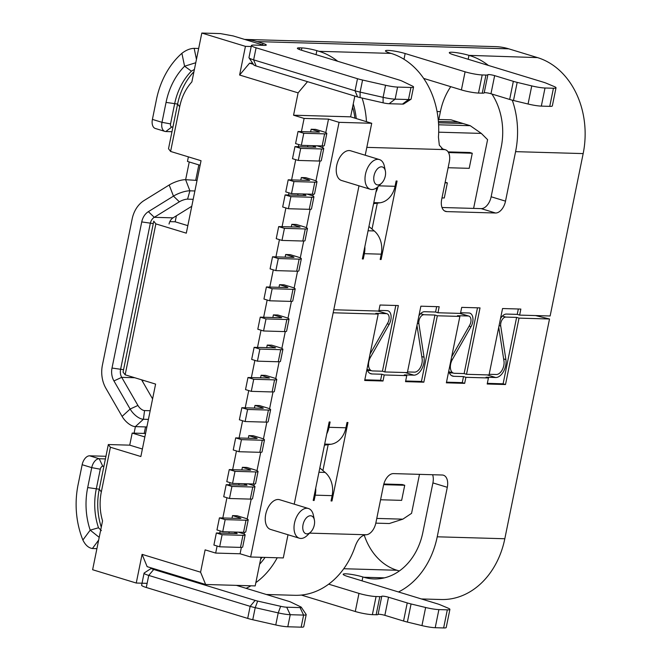 <?xml version="1.0" encoding="UTF-8"?>
<svg xmlns="http://www.w3.org/2000/svg" width="661" height="661" viewBox="0 0 661 661"><rect width="100%" height="100%" fill="white"/><g stroke="black" fill="none" stroke-linecap="round" stroke-linejoin="round"><path stroke-width="0.99" d="M383.826 484.009L402.318 484.546L404.722 485.273L401.648 500.369L380.571 499.757M383.653 484.67L404.722 485.273M445.051 182.824L447.357 182.89L445.175 182.221M447.357 182.89L444.283 197.978L441.978 197.912M448.108 151.89L469.872 152.509L472.268 153.245L469.203 168.332L448.117 167.729M448.513 152.559L472.268 153.245M438.615 124.789L470.235 125.697L458.247 122.037L438.392 121.467L458.247 122.037L451.058 119.848L438.21 119.476M463.047 123.5L438.499 122.797L463.047 123.5M248.825 435.616L253.328 435.748L260.517 437.937A10.559 1.363 -168.5 0 1 264.483 439.862L262.029 451.934A10.559 1.363 -168.5 0 1 259.831 452.314L238.993 451.719L233.242 449.959L235.696 437.888L256.534 438.491L257.179 438.375L256.014 437.813L248.825 435.616L248.288 438.251M264.483 439.862A10.559 1.363 -168.5 0 1 262.285 440.243L241.447 439.639L238.993 451.719M241.447 439.639L235.696 437.888M254.964 405.433L259.467 405.565L266.664 407.754A10.559 1.363 -168.5 0 1 270.63 409.68L268.168 421.751A10.559 1.363 -168.5 0 1 265.97 422.131L245.132 421.536L239.381 419.776L241.835 407.705L262.673 408.308L263.326 408.192L262.153 407.63L254.964 405.433L254.427 408.068M270.63 409.68A10.559 1.363 -168.5 0 1 268.432 410.06L247.594 409.456L245.132 421.536M247.594 409.456L241.835 407.705M261.103 375.25L265.606 375.382L272.803 377.571A10.559 1.363 -168.5 0 1 276.769 379.497L274.315 391.568A10.559 1.363 -168.5 0 1 272.117 391.948L251.279 391.345L245.52 389.593L247.982 377.522L269.465 378.009L261.103 375.25L260.566 377.885M276.769 379.497A10.559 1.363 -168.5 0 1 274.571 379.877L253.733 379.274L251.279 391.345M253.733 379.274L247.982 377.522M267.242 345.067L271.754 345.191L278.942 347.389A10.559 1.363 -168.5 0 1 282.908 349.305L280.454 361.385A10.559 1.363 -168.5 0 1 278.256 361.765L257.418 361.162L251.667 359.41L254.121 347.339L275.604 347.826L267.242 345.067L266.714 347.694M282.908 349.305A10.559 1.363 -168.5 0 1 280.71 349.686L259.872 349.091L257.418 361.162M259.872 349.091L254.121 347.339M273.39 314.884L277.893 315.008L285.081 317.206A10.559 1.363 -168.5 0 1 289.047 319.123L286.593 331.202A10.559 1.363 -168.5 0 1 284.395 331.582L263.557 330.979L257.807 329.228L260.26 317.148L281.099 317.751L281.743 317.635L280.578 317.073L273.39 314.884L272.853 317.511M289.047 319.123A10.559 1.363 -168.5 0 1 286.849 319.503L266.011 318.908L263.557 330.979M266.011 318.908L260.26 317.148M279.529 284.693L284.032 284.825L291.228 287.014A10.559 1.363 -168.5 0 1 295.194 288.94L292.732 301.011A10.559 1.363 -168.5 0 1 290.534 301.391L269.696 300.796L263.946 299.036L266.4 286.965L287.238 287.568L287.89 287.452L286.717 286.891L279.529 284.693L278.992 287.328M295.194 288.94A10.559 1.363 -168.5 0 1 292.997 289.32L272.158 288.717L269.696 300.796M272.158 288.717L266.4 286.965M285.668 254.51L290.171 254.642L297.367 256.832A10.559 1.363 -168.5 0 1 301.333 258.757L298.879 270.828A10.559 1.363 -168.5 0 1 296.682 271.208L275.844 270.613L270.085 268.853L272.547 256.782L293.385 257.385L294.029 257.269L292.864 256.708L285.668 254.51L285.131 257.146M301.333 258.757A10.559 1.363 -168.5 0 1 299.136 259.137L278.298 258.534L275.844 270.613M278.298 258.534L272.547 256.782M291.807 224.327L296.318 224.459L303.506 226.649A10.559 1.363 -168.5 0 1 307.472 228.574L305.018 240.645A10.559 1.363 -168.5 0 1 302.821 241.025L281.983 240.422L276.232 238.671L278.686 226.599L300.168 227.087L291.807 224.327L291.278 226.963M307.472 228.574A10.559 1.363 -168.5 0 1 305.275 228.954L284.437 228.351L281.983 240.422M284.437 228.351L278.686 226.599M229.235 531.89L228.946 533.336M233.829 532.022L237.192 533.567L216.354 532.973L213.9 545.044L219.65 546.796L222.104 534.724L216.354 532.973M238.332 532.155L241.174 533.022A10.559 1.363 11.5 0 1 245.14 534.947A10.559 1.363 11.5 0 1 242.942 535.327L222.104 534.724M245.14 534.947L242.686 547.019A10.559 1.363 -168.5 0 1 240.488 547.399L219.65 546.796M232.548 515.605L239.736 517.803L240.91 518.364L240.257 518.48L219.427 517.877L225.178 519.629L246.016 520.232A10.559 1.363 11.5 0 0 248.214 519.852A10.559 1.363 11.5 0 0 244.248 517.927L237.051 515.737L232.548 515.605L232.011 518.241M219.427 517.877L216.965 529.948L222.724 531.708L225.178 519.629M248.214 519.852L245.752 531.923A10.559 1.363 -168.5 0 1 243.554 532.303L222.724 531.708M239.059 483.596L238.77 485.034M243.653 483.728L247.016 485.273L226.178 484.678L223.724 496.75L229.474 498.501L231.928 486.43L226.178 484.678M248.156 483.86L250.998 484.728A10.559 1.363 11.5 0 1 254.964 486.653A10.559 1.363 11.5 0 1 252.766 487.025L231.928 486.43M254.964 486.653L252.51 498.725A10.559 1.363 -168.5 0 1 250.312 499.105L229.474 498.501M242.372 467.31L249.569 469.508L250.734 470.07L250.089 470.186L229.251 469.583L235.002 471.334L255.84 471.937A10.559 1.363 11.5 0 0 258.038 471.557A10.559 1.363 11.5 0 0 254.072 469.632L246.875 467.443L242.372 467.31L241.835 469.946M229.251 469.583L226.789 481.654L232.548 483.414L235.002 471.334M258.038 471.557L255.584 483.629A10.559 1.363 -168.5 0 1 253.386 484.009L232.548 483.414M311.157 129.242L318.346 131.44L319.511 132.002L318.866 132.117L298.028 131.514L303.779 133.266L324.617 133.869A10.559 1.363 11.5 0 0 326.815 133.489A10.559 1.363 11.5 0 0 322.849 131.564L315.661 129.374L311.157 129.242L310.62 131.878M298.028 131.514L295.574 143.586L301.325 145.346L303.779 133.266M326.815 133.489L324.361 145.56A10.559 1.363 -168.5 0 1 322.163 145.941L301.325 145.346M307.844 145.527L307.547 146.973M312.43 145.66L315.793 147.205L294.963 146.61L292.501 158.681L298.26 160.433L300.714 148.361L294.963 146.61M316.933 145.792L319.784 146.659A10.559 1.363 11.5 0 1 323.75 148.585A10.559 1.363 11.5 0 1 321.552 148.965L300.714 148.361M323.75 148.585L321.287 160.656A10.559 1.363 -168.5 0 1 319.089 161.036L298.26 160.433M301.325 177.545L308.522 179.734L309.687 180.296L309.042 180.412L288.204 179.809L293.955 181.568L314.793 182.163A10.559 1.363 11.5 0 0 316.991 181.783A10.559 1.363 11.5 0 0 313.025 179.866L305.836 177.669L301.325 177.545L300.796 180.172M288.204 179.809L285.75 191.888L291.501 193.64L293.955 181.568M316.991 181.783L314.537 193.855A10.559 1.363 -168.5 0 1 312.339 194.235L291.501 193.64M298.012 193.83L297.723 195.268M302.606 193.962L305.969 195.499L285.131 194.904L282.677 206.976L288.427 208.727L290.89 196.656L285.131 194.904M307.109 194.086L309.959 194.954A10.559 1.363 11.5 0 1 313.925 196.879A10.559 1.363 11.5 0 1 311.728 197.259L290.89 196.656M313.925 196.879L311.463 208.95A10.559 1.363 -168.5 0 1 309.265 209.33L288.427 208.727M432.616 474.73A12.427 7.337 107 0 1 432.914 482.91L422.85 532.419A60.878 48.493 -88.4 0 1 374.109 578.945A60.878 48.493 -88.4 0 1 363.823 577.251L362.864 576.962A12.427 1.603 11.5 0 0 345.761 573.822A12.427 1.603 11.5 0 0 343.183 574.269A12.427 1.603 11.5 0 0 347.843 576.524L437.268 603.79A12.427 1.603 -168.5 0 1 440.152 604.798L448.117 608.145A12.427 1.603 -168.5 0 1 449.901 609.392L446.216 627.504A12.427 1.603 -168.5 0 1 443.63 627.95L435.211 627.71A12.427 1.603 -168.5 0 1 421.949 625.603L407.383 622.075A12.427 1.603 -168.5 0 1 403.549 621.034L384.851 615.333A4.272 0.554 11.5 0 0 378.968 614.259A4.272 0.554 11.5 0 0 378.084 614.408A9.32 1.198 -168.5 0 1 378.075 614.416A9.32 1.198 -168.5 0 1 376.142 614.755L372.383 614.647A12.427 1.603 -168.5 0 1 355.288 611.508L301.35 595.065M449.901 609.392A12.427 1.603 -168.5 0 1 447.315 609.839L438.896 609.599A12.427 1.603 -168.5 0 1 425.634 607.492L411.068 603.964A12.427 1.603 -168.5 0 1 407.234 602.923L388.528 597.222A4.272 0.554 11.5 0 0 382.653 596.148A4.272 0.554 11.5 0 0 381.769 596.296A9.32 1.198 -168.5 0 1 381.761 596.313A9.32 1.198 -168.5 0 1 379.827 596.643L376.068 596.536A12.427 1.603 -168.5 0 1 358.973 593.396L328.674 584.159M366.995 369.111A12.427 7.337 107 0 0 370.813 373.762A12.427 7.337 107 0 0 371.978 373.952L381.827 374.242L380.596 380.273L383 381.009L384.223 374.969L381.827 374.242M384.223 374.969L406.755 375.622L404.35 374.886L413.86 375.159A12.427 7.337 107 0 0 424.048 357.237L418.884 323.692A6.213 3.669 -73 0 1 418.991 320.659A6.213 3.669 -73 0 1 423.974 314.727L434.946 315.041L421.437 381.447L423.833 382.182L437.342 315.776L434.946 315.041M448.753 371.094A12.427 7.337 107 0 0 452.661 376.117A12.427 7.337 107 0 0 453.826 376.307L463.501 376.588L462.279 382.628L464.675 383.355L465.898 377.315L463.501 376.588M465.898 377.315L488.429 377.968L486.033 377.233L495.709 377.514A12.427 7.337 107 0 0 505.896 359.592L500.724 326.047A6.213 3.669 -73 0 1 500.84 323.014A6.213 3.669 -73 0 1 505.822 317.082L516.621 317.396L503.112 383.801L505.508 384.528L519.025 318.123L516.621 317.396M498.758 327.212A9.32 5.503 107 0 0 498.791 327.509L503.963 361.055A9.32 5.503 -73 0 1 496.32 374.498L489.173 374.291M477.498 307.819L464.121 373.572L454.438 373.291A9.32 5.503 -73 0 1 453.57 373.151A9.32 5.503 -73 0 1 450.653 364.071A9.32 5.503 -73 0 1 452.331 359.567L471.004 326.708A9.32 5.503 107 0 0 469.764 313.124A9.32 5.503 107 0 0 468.889 312.984L460.618 312.744M395.815 305.473L382.438 371.218L372.597 370.937A9.32 5.503 -73 0 1 371.722 370.796A9.32 5.503 -73 0 1 368.805 361.716A9.32 5.503 -73 0 1 370.482 357.213L389.155 324.353A9.32 5.503 107 0 0 387.916 310.769A9.32 5.503 107 0 0 387.049 310.629L378.943 310.397M244.603 39.412L495.32 46.625A79.518 63.34 91.6 0 1 508.755 48.831L537.517 57.606A79.518 63.34 91.6 0 1 583.167 153.592L550.134 315.983L519.637 315.107L520.86 309.067L502.55 308.538L489.041 374.952L466.517 374.3L480.026 307.894L461.717 307.365L460.486 313.405L437.962 312.76L439.185 306.721L420.875 306.192L407.366 372.597L384.842 371.953L398.352 305.547L380.034 305.018L378.811 311.058L333.78 309.761M194.408 69.438L191.409 71.14L184.576 66.224L181.899 53.31A79.518 63.34 -88.4 0 0 156.459 99.481L152.41 119.401L161.995 122.326L166.051 102.405A67.092 53.442 91.6 0 1 184.576 66.224L195.772 62.737M181.899 53.31C186.071 50.104 190.161 48.451 194.169 48.352L196.449 59.374M198.672 48.476L194.169 48.352M262.83 45.336L262.772 43.345L257.022 41.593A79.518 63.34 -88.4 0 0 244.644 39.42M96.911 548.647L92.408 548.514C88.557 547.944 85.376 545.118 82.881 540.02L90.193 530.147A67.092 53.442 91.6 0 1 87.69 487.562L91.739 467.633A9.32 5.503 -73 0 1 99.216 458.742L105.405 458.924M103.909 466.278L102.786 466.245A3.107 1.834 107 0 0 100.29 469.203L91.739 467.633L82.154 464.716L78.097 484.637A79.518 63.34 -88.4 0 0 82.881 540.02M381.769 596.296A4.272 0.554 11.5 0 0 381.761 596.305L378.084 614.416L381.761 596.313M399.327 570.972L397.005 570.261A60.878 48.493 91.6 0 1 364.186 535.005M152.03 568.138A6.213 0.801 11.5 0 0 151.46 568.262A6.213 0.801 11.5 0 0 153.724 569.485L255.129 600.403A6.213 0.801 11.5 0 0 257.666 601.072L280.661 606.302A6.213 0.801 11.5 0 0 286.684 607.203L300.044 607.591A6.213 0.801 11.5 0 0 301.309 607.252A6.213 0.801 11.5 0 0 300.747 606.872L290.666 602.022A6.213 0.801 11.5 0 0 288.923 601.378L236.423 585.373M100.29 469.203L96.242 489.132A60.878 48.493 -88.4 0 0 98.506 527.775L101.381 530.593M301.309 607.252L306.134 614.416A12.427 1.603 -168.5 0 1 306.2 614.639A12.427 1.603 -168.5 0 1 303.614 615.085L290.245 614.705A12.427 1.603 -168.5 0 1 278.215 612.887L255.212 607.666A12.427 1.603 -168.5 0 1 250.147 606.335L148.742 575.417A12.427 1.603 -168.5 0 1 144.073 573.153A12.427 1.603 -168.5 0 1 144.222 572.971L151.46 568.262M306.2 614.639L303.738 626.719A12.427 1.603 -168.5 0 1 301.152 627.165L287.791 626.777A12.427 1.603 -168.5 0 1 275.761 624.967L252.758 619.737A12.427 1.603 -168.5 0 1 247.693 618.407L146.288 587.489A12.427 1.603 -168.5 0 1 141.619 585.225L144.073 573.153M99.208 537.352L90.193 530.147L98.506 527.775M82.154 464.716A9.32 5.503 -73 0 1 89.623 455.817L99.216 458.742L102.786 466.245M105.942 456.288L89.623 455.817M135.406 426.626L134.084 433.137M146.874 426.948A12.427 5.941 -132.5 0 1 146.643 426.948L135.373 426.626A12.427 5.941 -132.5 0 1 122.103 416.405L105.892 388.296A27.977 22.284 91.6 0 1 102.414 365.12L132.142 218.998A27.977 22.284 -88.4 0 1 144.098 200.523L169.183 184.997A12.427 3.495 -21 0 1 185.617 179.693L189.897 190.822L194.888 190.971M189.253 161.97L185.642 179.693M171.976 131.721L165.787 131.539A9.32 5.503 -73 0 1 164.911 131.399L155.318 128.474A9.32 5.503 -73 0 1 152.41 119.401M316.041 54.665L316.859 50.666A10.873 1.396 11.5 0 0 301.895 47.914L299.64 47.848L299.309 49.484M410.944 99.274L403.697 103.975A6.213 0.801 -168.5 0 1 402.475 104.108L389.114 103.727A6.213 0.801 -168.5 0 1 383.099 102.819L360.096 97.588A6.213 0.801 -168.5 0 1 357.568 96.927L256.154 66.009A6.213 0.801 -168.5 0 1 253.857 64.993L249.023 57.829A12.427 1.603 11.5 0 0 253.634 59.862L355.04 90.78A12.427 1.603 11.5 0 0 360.105 92.11L383.107 97.341A12.427 1.603 11.5 0 0 395.138 99.15L408.498 99.538A12.427 1.603 11.5 0 0 410.944 99.274A12.427 1.603 11.5 0 0 411.084 99.092L413.546 87.012A12.427 1.603 -168.5 0 1 410.96 87.459L397.591 87.078A12.427 1.603 -168.5 0 1 385.561 85.261L362.567 80.039A12.427 1.603 -168.5 0 1 357.494 78.709L256.088 47.79L253.634 59.862L256.154 66.009M468.186 59.275L468.98 55.367A12.427 1.603 11.5 0 0 456.28 52.64A12.427 1.603 11.5 0 0 449.298 52.673A12.427 1.603 11.5 0 0 453.967 54.937L543.383 82.204A12.427 1.603 -168.5 0 1 546.267 83.212L554.232 86.55A12.427 1.603 -168.5 0 1 556.017 87.806L552.332 105.917A12.427 1.603 -168.5 0 1 549.745 106.363L541.326 106.115A12.427 1.603 -168.5 0 1 528.065 104.017L513.498 100.489A12.427 1.603 -168.5 0 1 509.664 99.447L490.966 93.746A4.272 0.554 11.5 0 0 486.62 92.813A4.272 0.554 11.5 0 0 484.199 92.813A9.32 1.198 -168.5 0 1 484.199 92.829A9.32 1.198 -168.5 0 1 482.257 93.168L478.506 93.061A12.427 1.603 -168.5 0 1 461.403 89.921L423.668 78.411M299.64 47.848A10.873 1.396 -168.5 0 0 297.376 48.245A10.873 1.396 -168.5 0 0 301.466 50.219L398.798 79.898A12.427 1.603 -168.5 0 1 402.285 81.179L412.365 86.037A12.427 1.603 -168.5 0 1 413.546 87.012M316.859 50.666L319.015 51.318A79.518 63.34 91.6 0 1 337.697 61.266M556.017 87.806A12.427 1.603 -168.5 0 1 553.431 88.252L545.011 88.004A12.427 1.603 -168.5 0 1 531.75 85.905L517.183 82.377A12.427 1.603 -168.5 0 1 513.349 81.336L494.651 75.635A4.272 0.554 11.5 0 0 490.288 74.701A4.272 0.554 11.5 0 0 487.884 74.71A9.32 1.198 -168.5 0 1 487.884 74.718A9.32 1.198 -168.5 0 1 485.942 75.057L482.191 74.949A12.427 1.603 -168.5 0 1 465.088 71.809L405.16 53.533A12.427 1.603 11.5 0 0 392.46 50.806A12.427 1.603 11.5 0 0 385.47 50.839A12.427 1.603 11.5 0 0 390.139 53.103L391.097 53.392A79.518 63.34 91.6 0 1 438.45 137.075L439.317 145.164L443.126 149.411L444.258 149.593A12.427 7.337 -73 0 1 445.423 149.783A12.427 7.337 -73 0 1 449.306 161.887L441.697 199.316A12.427 7.337 107 0 0 445.58 211.413A12.427 7.337 107 0 0 446.745 211.603L495.552 213.007A12.427 7.337 107 0 0 505.516 201.151L515.588 151.65A79.518 63.34 -88.4 0 0 512.283 100.183M468.98 55.367L537.517 57.606M262.772 43.345A9.32 1.198 -168.5 0 1 266.276 45.047A9.32 1.198 -168.5 0 1 264.334 45.378L254.006 45.08A12.427 1.603 11.5 0 0 251.42 45.526A12.427 1.603 11.5 0 0 256.088 47.79M438.805 119.492L440.408 111.618A60.878 48.493 91.6 0 1 450.752 86.674M191.409 71.14A60.878 48.493 -88.4 0 0 174.595 103.975L170.546 123.896A3.107 1.834 107 0 0 171.81 126.97L172.934 127.003M251.42 45.526L248.966 57.598A12.427 1.603 11.5 0 0 249.023 57.829M193.186 199.308L187.575 199.151A6.213 1.743 159 0 0 179.362 201.803L154.269 217.32A9.345 7.445 -88.4 0 0 150.278 223.492L120.55 369.615A9.345 7.445 -88.4 0 0 121.715 377.348L137.926 405.457A6.213 2.975 47.5 0 0 144.561 410.572L150.179 410.729M144.205 433.426L145.536 426.915M148.411 419.396L143.42 419.256A12.427 5.941 -132.5 0 1 130.143 409.035L113.94 380.926A15.558 12.385 91.6 0 1 112.006 368.045L141.735 221.922A15.558 12.385 91.6 0 1 148.378 211.652L173.463 196.127A12.427 3.495 -21 0 1 189.897 190.822L187.575 199.151M195.772 179.99L198.837 164.895M164.911 131.399A9.32 5.503 -73 0 1 161.995 122.326L170.546 123.896M169.051 224.029A9.345 7.445 91.6 0 1 173.042 217.857L191.773 206.273M197.036 180.42L185.617 179.693M152.584 398.872L141.603 379.819M333.169 312.777L378.199 314.074L375.795 313.339L386.429 313.645A6.213 3.669 -73 0 1 387.015 313.744A6.213 3.669 -73 0 1 387.842 322.799L370.053 354.089M364.822 379.819L380.596 380.273M405.656 381L421.437 381.447M437.342 315.776L459.874 316.421L457.478 315.694L468.277 315.999A6.213 3.669 -73 0 1 468.864 316.098A6.213 3.669 -73 0 1 469.69 325.154L451.637 356.915M446.497 382.174L462.279 382.628M487.331 383.347L503.112 383.801M313.256 500.203L314.149 500.468L313.207 500.443L329.178 421.966L330.112 421.991L329.038 427.303L345.926 427.783A21.747 17.318 91.6 0 1 330.847 444.275L324.452 445.167M319.817 467.963L325.121 472.425A21.747 17.318 91.6 0 1 332.119 495.651L331.045 500.955L331.979 500.98L347.95 422.503L347.008 422.478L345.926 427.783M518.331 308.993L517.241 314.372L506.433 314.066A9.32 5.503 107 0 0 500.476 318.742M416.975 325.352L422.115 358.7A9.32 5.503 -73 0 1 414.472 372.143L407.498 371.945M436.657 306.646L435.566 312.025L424.585 311.711A9.32 5.503 107 0 0 418.9 315.908M368.945 226.483L374.25 230.953A21.747 17.318 91.6 0 1 381.248 254.171L380.174 259.484L381.108 259.509L380.224 259.236M378.885 185.84L395.055 186.311A21.747 17.318 91.6 0 1 379.976 202.795L373.581 203.695M441.994 207.496L481.167 208.62A12.427 7.337 107 0 0 491.14 196.763L501.203 147.263A60.878 48.493 -88.4 0 0 491.941 94.044M488.405 65.439A79.518 63.34 -88.4 0 0 469.938 55.664M535.542 315.561L549.514 318.999L504.814 538.748A79.518 63.34 91.6 0 1 441.151 599.519L421.388 598.949M398.492 591.967A79.518 63.34 -88.4 0 0 437.227 536.798L447.299 487.297A12.427 7.337 107 0 0 443.415 475.201A12.427 7.337 107 0 0 442.25 475.011L393.444 473.607A12.427 7.337 107 0 0 383.479 485.463L375.861 522.892A12.427 7.337 -73 0 1 365.897 534.749C361.336 535.418 357.758 539.293 355.18 546.374A79.518 63.34 91.6 0 1 294.732 595.305L266.333 594.487M378.951 311.281A9.32 5.503 107 0 0 378.852 310.835M460.8 313.636A9.32 5.503 107 0 0 460.601 312.827M378.199 314.074L364.682 380.48L383 381.009M367.499 370.515L371.151 370.623M406.755 375.622L405.524 381.653L423.833 382.182M459.874 316.421L446.365 382.826L464.675 383.355M449.348 372.87L453 372.978M488.429 377.968L487.198 384.008L505.508 384.528M519.025 318.123L549.514 318.999M315.718 488.107A21.747 17.318 91.6 0 1 315.231 495.163L332.119 495.651M331.095 500.716L331.979 500.98M322.899 470.558L328.17 444.646M329.038 427.303A21.747 17.318 91.6 0 1 326.765 433.814M314.149 500.468L315.231 495.163M260.641 559.115A60.878 48.493 -88.4 0 0 262.177 557.322M277.223 557.76A79.518 63.34 91.6 0 1 255.865 582.614M250.973 585.786A79.518 63.34 91.6 0 1 246.107 588.323M517.241 314.372L519.637 315.107M464.121 373.572L466.517 374.3M435.566 312.025L437.962 312.76M382.438 371.218L384.842 371.953M377.96 186.741A21.747 17.318 91.6 0 1 375.894 192.334M376.844 187.674L362.335 258.963L363.277 258.996L364.36 253.684L381.248 254.171M362.385 258.724L363.277 258.996M364.847 246.627A21.747 17.318 91.6 0 1 364.36 253.684M377.299 203.175L372.027 229.078M395.055 186.311L396.137 180.998L397.079 181.031L381.108 259.509M354.924 118.154A60.878 48.493 -88.4 0 0 352.61 107.082M362.096 98.043A79.518 63.34 91.6 0 1 366.475 121.674M353.255 103.917A67.092 53.442 91.6 0 1 356.246 118.559M265.053 557.405A67.092 53.442 91.6 0 1 259.599 564.23M310.678 532.064L307.225 535.435A15.534 9.171 -73 0 1 300.813 538.451A15.534 9.171 -73 0 1 299.35 538.211A15.534 9.171 -73 0 1 294.5 523.082A15.534 9.171 -73 0 1 306.952 508.259A15.534 9.171 -73 0 1 308.414 508.499A15.534 9.171 -73 0 1 313.388 515.192L314.38 519.918A9.32 5.503 107 0 0 308.803 516.101A9.32 5.503 107 0 0 303.044 524.652A9.32 5.503 107 0 0 304.547 532.882A9.32 5.503 107 0 0 310.678 532.064A9.32 5.503 107 0 0 314.305 524.983A9.32 5.503 107 0 0 314.38 519.918M308.414 508.499L279.644 499.724A15.534 9.171 107 0 0 278.182 499.493A15.534 9.171 107 0 0 266.003 513.11A15.534 9.171 107 0 0 270.589 529.436L299.35 538.211M381.67 183.13L378.216 186.501A15.534 9.171 -73 0 1 371.804 189.517A15.534 9.171 -73 0 1 370.342 189.277A15.534 9.171 -73 0 1 365.492 174.149A15.534 9.171 -73 0 1 377.943 159.326A15.534 9.171 -73 0 1 379.406 159.565A15.534 9.171 -73 0 1 384.38 166.258L385.371 170.984A9.32 5.503 107 0 0 379.794 167.167A9.32 5.503 107 0 0 374.035 175.719A9.32 5.503 107 0 0 375.539 183.948A9.32 5.503 107 0 0 381.67 183.13A9.32 5.503 107 0 0 385.297 176.049A9.32 5.503 107 0 0 385.371 170.984M379.406 159.565L350.636 150.791A15.534 9.171 107 0 0 349.173 150.559A15.534 9.171 107 0 0 336.994 164.176A15.534 9.171 107 0 0 341.58 180.503L370.342 189.277M176.396 215.783L175.173 221.79L187.831 225.649M145.552 433.467L132.183 433.079L144.842 436.938M132.183 433.079L129.73 445.159L142.388 449.017M101.282 527.164A60.878 48.493 91.6 0 1 99.241 489.214L108.33 444.539L110.412 447.249L101.323 491.924A48.46 38.594 -88.4 0 0 102.554 520.885L92.623 569.732L136.249 583.035L142.082 554.356L200.58 572.195L205.637 584.481L147.139 566.651L142.082 554.356M252.692 63.258L249.569 63.167L239.604 75.032L245.438 46.353L201.812 33.05L191.872 81.898A48.46 38.594 -88.4 0 0 179.685 106.768L170.596 151.443L168.514 148.733L177.602 104.058A60.878 48.493 91.6 0 1 193.946 71.719M288.006 534.749L283.288 557.934L250.626 556.992L339.06 122.335L328.509 119.12L304.11 118.418L293.558 115.204L350.627 116.84L371.722 123.276L365.219 155.244M339.06 122.335L371.722 123.276M250.626 556.992L240.075 553.778L215.676 553.075L217.105 546.027M200.58 572.195L205.125 549.861L215.676 553.075M328.509 119.12L325.757 132.63M323.055 145.941L322.692 147.725M319.982 161.036L315.933 180.924M313.223 194.235L312.868 196.02M310.158 209.33L306.415 227.715M303.705 241.025L300.276 257.897M297.566 271.208L294.137 288.08M291.427 301.391L287.989 318.263M285.288 331.574L281.85 348.446M279.14 361.765L275.711 378.637M273.001 391.948L269.572 408.82M266.862 422.131L263.425 439.003M260.723 452.314L256.98 470.698M254.27 484.009L253.907 485.785M251.205 499.105L247.156 518.992M244.446 532.303L244.083 534.088M241.372 547.399L240.075 553.778M358.997 185.815L294.228 504.178M419.495 474.358L411.563 513.349L402.83 519.166L389.296 523.529L375.812 523.14M473.607 208.405L487.595 139.661L481.315 133.406L438.697 132.183M376.77 518.422L402.83 519.166M470.235 125.697L481.315 133.406M142.941 380.232L142.652 381.645M123.07 372.102L153.773 221.179L155.856 223.881L125.152 374.804L123.07 372.102M175.173 221.79L169.827 221.633M188.385 156.864L187.46 161.424L200.109 165.283M129.73 445.159L108.33 444.539M205.637 584.481L255.187 585.91L261.012 557.289M335.606 116.394L350.627 116.823L354.841 96.101M249.569 63.167L253.419 64.34M239.604 75.032L298.103 92.862L293.558 115.204M307.514 81.667L298.103 92.862M155.856 223.881L186.303 233.168L201.043 160.722L170.596 151.443M110.412 447.249L140.859 456.528L155.599 384.091L125.152 374.804M219.741 533.072L220.179 530.932M222.815 517.976L226.93 497.725M229.565 484.769L230.003 482.637M232.639 469.682L236.456 450.942M239.092 437.987L242.595 420.76M245.231 407.804L248.734 390.577M251.37 377.621L254.873 360.385M257.509 347.43L261.021 330.203M263.656 317.247L267.16 300.02M269.795 287.064L273.299 269.837M275.934 256.881L279.438 239.654M282.073 226.698L285.891 207.959M288.526 195.003L288.956 192.863M291.592 179.908L295.715 159.665M298.351 146.709L298.789 144.569M301.424 131.613L304.11 118.418M147.13 583.349L136.249 583.035M251.221 46.518L245.438 46.353M262.467 44.857L233.217 35.942L220.394 33.587L201.812 33.05M262.285 440.243L259.831 452.314M256.014 437.813L255.881 438.466M268.432 410.06L265.97 422.131M262.153 407.63L262.02 408.283M274.571 379.877L272.117 391.948M268.3 377.439L268.159 378.1M280.71 349.686L278.256 361.765M274.439 347.256L274.307 347.917M286.849 319.503L284.395 331.582M280.578 317.073L280.446 317.734M292.997 289.32L290.534 301.391M286.717 286.891L286.585 287.543M299.136 259.137L296.682 271.208M292.864 256.708L292.724 257.36M305.275 228.954L302.821 241.025M299.003 226.516L298.871 227.177M236.671 532.89L236.539 533.551M242.942 535.327L240.488 547.399M239.736 517.803L239.604 518.455M246.016 520.232L243.554 532.303M246.495 484.596L246.363 485.257M252.766 487.025L250.312 499.105M249.569 469.508L249.428 470.161M255.84 471.937L253.386 484.009M318.346 131.44L318.214 132.093M324.617 133.869L322.163 145.941M315.272 146.527L315.14 147.188M321.552 148.965L319.089 161.036M308.522 179.734L308.39 180.395M314.793 182.163L312.339 194.235M305.448 194.83L305.316 195.482M311.728 197.259L309.265 209.33M388.528 597.222L384.851 615.333M362.864 576.962L362.071 580.862M369.739 373.275L371.978 373.952M420.57 313.694L423.974 314.727M451.587 375.63L453.826 376.307M502.418 316.049L505.822 317.082M451.166 359.212L452.331 359.567M369.482 356.907L370.482 357.213M257.022 41.593L508.755 48.831M363.823 577.251L384.471 577.846M343.745 568.733L397.005 570.261M87.69 487.562L99.241 489.214L101.323 491.924M153.724 569.485L148.742 575.417L146.288 587.489M255.129 600.403L250.147 606.335L247.693 618.407M257.666 601.072L255.212 607.666L252.758 619.737M280.661 606.302L278.215 612.887L275.761 624.967M286.684 607.203L290.245 614.705L287.791 626.777M300.044 607.591L303.614 615.085L301.152 627.165M98.654 540.087L92.408 548.514M301.895 47.914L301.424 50.211M319.015 51.318L391.097 53.392M166.051 102.405L177.602 104.058L179.685 106.768M437.061 111.519L440.408 111.618M402.475 104.108L408.498 99.538L410.96 87.459M389.114 103.727L395.138 99.15L397.591 87.078M383.099 102.819L383.107 97.341L385.561 85.261M360.096 97.588L360.105 92.11L362.567 80.039M357.568 96.927L355.04 90.78L357.494 78.709M153.286 223.575L141.735 221.922M123.557 369.697L112.006 368.045M173.042 217.857L154.269 217.32L148.378 211.652M134.72 377.728L121.715 377.348L113.94 380.926M122.103 416.405L130.143 409.035L137.926 405.457M144.561 410.572L143.42 419.256L135.373 426.626M179.362 201.803L173.463 196.127L169.183 184.997M324.675 444.093L330.847 444.275M318.949 472.251L325.121 472.425M368.078 230.772L374.25 230.953M373.804 202.621L379.976 202.795M387.28 323.783L389.155 324.353M469.128 326.137L471.004 326.708M499.096 325.543L500.724 326.047M503.632 358.898L505.896 359.592M487.107 374.894L495.709 377.514M459.676 313.38L468.277 315.999M417.405 323.237L418.884 323.692M421.784 356.543L424.048 357.237M405.259 372.54L413.86 375.159M377.836 311.025L386.429 313.645M432.914 482.91L447.299 487.297M447.315 609.839L443.63 627.95M438.896 609.599L435.211 627.71M425.634 607.492L421.949 625.603M411.068 603.964L407.383 622.075M407.234 602.923L403.549 621.034M379.827 596.643L376.142 614.755M376.068 596.536L372.383 614.647M358.973 593.396L355.288 611.508M437.227 536.798L504.814 538.748M309.588 533.13L365.897 534.749M442.052 148.923L444.258 149.593L366.822 147.37M444.506 210.917L446.745 211.603M481.167 208.62L495.552 213.007M491.14 196.763L505.516 201.151M515.588 151.65L583.167 153.592M549.745 106.363L553.431 88.252M541.326 106.115L545.011 88.004M528.065 104.017L531.75 85.905M513.498 100.489L517.183 82.377M509.664 99.447L513.349 81.336M490.966 93.746L494.651 75.635M484.199 92.821L487.884 74.726L484.199 92.829M482.257 93.168L485.942 75.057M478.506 93.061L482.191 74.949M461.403 89.921L465.088 71.809M403.987 59.267L405.16 53.533M165.787 131.539L171.81 126.97M367.078 369.375L371.722 370.796M448.926 371.73L453.57 373.151M459.982 313.388L468.864 316.098M378.133 311.034L387.015 313.744M441.631 148.626L445.423 149.783"/></g></svg>
